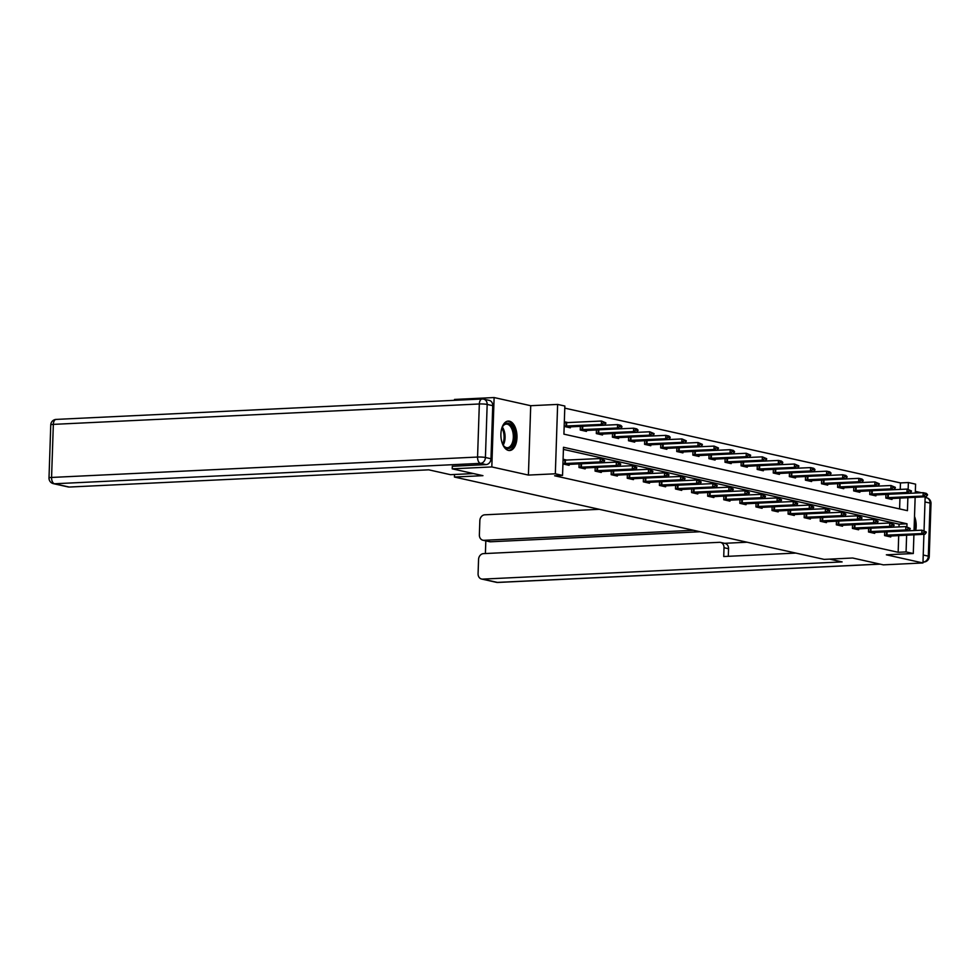 <?xml version="1.0" encoding="UTF-8"?>
<svg xmlns="http://www.w3.org/2000/svg" width="980" height="980" viewBox="0 0 980 980"><rect width="100%" height="100%" fill="white"/><g stroke="black" fill="none" stroke-linecap="round" stroke-linejoin="round"><path stroke-width="1.47" d="M509.429 421.18A14.749 8.036 87.3 0 0 508.24 421.069A14.749 8.036 87.3 0 0 500.89 435.096A14.749 8.036 87.3 0 0 508.461 450.433A14.749 8.036 87.3 0 0 509.649 450.531A14.749 8.036 87.3 0 0 516.999 436.504A14.749 8.036 87.3 0 0 509.429 421.18M900.24 489.424L900.461 482.92L908.374 482.54L915.59 484.145L915.296 493.05M921.555 492.756L915.345 491.372M454.5 400.33L454.524 399.448L494.116 397.549L491.813 466.933L528.416 475.08L555.329 473.793L557.632 404.422L564.848 406.026L563.917 434.152L907.443 510.666L907.872 497.62M528.416 475.08L530.719 405.708L494.116 397.549M530.719 405.708L557.632 404.422M900.461 482.92L564.786 408.146M454.524 474.479L454.438 477.04L824.143 559.384L852.649 558.012L883.372 564.86L922.964 562.961L923.92 534.296M924.042 530.658L925.157 496.787M454.438 477.04L482.944 475.668L452.221 468.832L452.307 466.211M452.221 468.832L491.813 466.933M899.591 508.914L899.959 497.999M564.174 426.435L570.348 427.807L570.385 426.729M568.29 422.625L564.333 421.743M580.368 426.251L580.246 430.012L586.432 431.396L586.469 430.318M599.172 434.226L636.657 432.266L633.558 431.58L633.668 428.199L596.452 429.877L596.33 433.589L602.516 434.973L602.553 433.895M612.537 433.417L612.414 437.178L618.601 438.55L618.637 437.484M631.341 441.392L668.826 439.432L665.726 438.734L665.837 435.365L628.621 437.043L628.499 440.755L634.685 442.139L634.721 441.061M644.705 440.584L644.583 444.344L650.769 445.716L650.806 444.638M663.509 448.558L700.982 446.598L697.895 445.9L698.005 442.531L660.789 444.21L660.667 447.921L666.853 449.305L666.878 448.228M676.874 447.75L676.751 451.511L682.925 452.882L682.962 451.805M692.958 451.327L692.823 455.088L699.01 456.46L699.046 455.394M709.042 454.916L708.908 458.665L715.094 460.049L715.13 458.971M727.834 462.891L765.319 460.918L762.232 460.233L762.342 456.852L725.114 458.542L724.992 462.254L731.178 463.626L731.215 462.56M741.198 462.07L741.076 465.831L747.262 467.215L747.299 466.137M760.002 470.045L797.487 468.085L794.388 467.399L794.511 464.018L757.283 465.708L757.16 469.42L763.346 470.792L763.383 469.714M773.367 469.236L773.245 472.997L779.431 474.381L779.467 473.303M792.171 477.211L829.656 475.251L826.557 474.565L826.667 471.184L789.451 472.875L789.329 476.586L795.515 477.958L795.552 476.88M805.536 476.403L805.413 480.163L811.599 481.535L811.636 480.47M824.339 484.377L861.824 482.417L858.725 481.731L858.835 478.35L821.62 480.029L821.497 483.74L827.683 485.125L827.72 484.047M837.704 483.569L837.582 487.33L843.768 488.702L843.805 487.636M853.788 487.146L853.666 490.907L859.852 492.291L859.877 491.213M869.873 490.735L869.738 494.496L875.924 495.868L875.961 494.79M885.957 494.312L885.822 498.073L892.008 499.457L892.045 498.379M906.904 526.836L907.002 523.786L563.488 447.272L562.545 475.398L554.631 475.778L898.158 552.291L898.709 535.496M898.991 526.922L899.089 524.165L563.414 449.404M562.937 463.932L569.098 465.316L569.135 464.238M567.04 460.135L563.084 459.252M579.009 467.178L580.871 467.178L580.981 463.797L579.119 463.797L578.996 467.509L585.183 468.893L585.219 467.815M595.215 467.338L595.081 471.098L601.267 472.47L601.304 471.405M611.177 474.345L613.027 474.345L613.149 470.964L611.287 470.964L611.165 474.675L617.351 476.06L617.388 474.982M627.372 474.504L627.249 478.265L633.435 479.637L633.472 478.559M643.456 478.081L643.333 481.841L649.52 483.226L649.556 482.148M659.54 481.67L659.418 485.431L665.604 486.803L665.641 485.725M675.624 485.247L675.502 489.008L681.688 490.392L681.725 489.314M691.708 488.836L691.586 492.585L697.772 493.969L697.809 492.891M707.793 492.413L707.67 496.174L713.857 497.546L713.893 496.48M723.877 496.002L723.755 499.751L729.941 501.135L729.978 500.057M739.961 499.58L739.839 503.34L746.025 504.712L746.05 503.634M756.045 503.157L755.923 506.917L762.097 508.302L762.134 507.224M772.13 506.746L771.995 510.507L778.181 511.879L778.218 510.801M788.214 510.323L788.079 514.084L794.266 515.456L794.302 514.39M804.286 513.912L804.164 517.661L810.35 519.045L810.387 517.967M820.37 517.489L820.248 521.25L826.434 522.622L826.471 521.556M836.455 521.066L836.332 524.827L842.518 526.211L842.555 525.133M852.539 524.655L852.416 528.416L858.603 529.788L858.639 528.71M868.623 528.232L868.501 531.993L874.687 533.377L874.723 532.299M884.707 531.822L884.585 535.582L890.771 536.954L890.808 535.876M913.911 534.774L913.287 553.529L886.361 554.815L922.964 562.961M913.287 553.529L906.071 551.912L906.623 535.117M898.158 552.291L906.071 551.912M562.545 475.398L555.329 473.793M915.149 497.264L914.046 530.56M908.142 489.339L908.374 482.54M899.089 524.165L907.002 523.786M913.875 535.68A14.749 8.036 87.3 0 0 914.365 534.749M915.736 530.474A14.749 8.036 87.3 0 0 914.524 516.46M604.574 460.931L603.043 460.012L604.574 460.931L603.239 462.597L565.766 464.569M562.937 463.601L600.152 461.911L600.262 458.542L604.599 460.367M563.059 460.22L600.262 458.542L603.043 460.012M603.239 462.597L600.152 461.911L603.031 460.576M567.004 427.06L604.489 425.1L601.389 424.413L564.186 426.092M604.268 423.078L605.824 423.421L604.293 422.515L601.389 424.413L601.512 421.033L564.296 422.723M604.293 422.515L601.512 421.033L605.836 422.858M604.489 425.1L605.824 423.421M501.589 428.983A12.764 6.958 -92.7 0 1 502.703 426.386A12.764 6.958 -92.7 0 1 504.565 424.132A12.764 6.958 -92.7 0 1 513.912 430.882A12.764 6.958 -92.7 0 1 510.788 447.603A12.764 6.958 -92.7 0 1 503.622 445.765A12.764 6.958 -92.7 0 1 502.274 443.291M503.377 445.41A11.821 6.444 87.3 0 0 507.444 447.701A11.821 6.444 87.3 0 0 509.772 446.77A11.821 6.444 87.3 0 0 513.091 433.393A11.821 6.444 87.3 0 0 506.317 424.095A11.821 6.444 87.3 0 0 504.002 425.038A11.821 6.444 87.3 0 0 502.495 426.778M508.681 450.469A14.651 7.987 87.3 0 0 511.254 449.342A14.651 7.987 87.3 0 0 515.419 433.038A14.651 7.987 87.3 0 0 507.285 421.229M914.414 530.548A14.651 7.987 87.3 0 0 914.377 520.576M473.499 473.573L450.457 474.675L428.713 469.824L69.225 487.048A5.672 4.704 102.6 0 1 68.183 486.95L53.434 483.667A5.672 4.704 -77.4 0 0 54.488 483.765L69.225 487.048M490.98 458.75L492.744 405.683L487.17 404.434L485.419 457.501L490.98 458.75A5.672 4.704 102.6 0 1 486.043 464.594L452.307 466.296M56.62 419.44A5.672 3.087 87.3 0 0 56.154 419.403L482.148 398.995A5.672 5.672 0 0 1 483.655 399.13A5.672 4.704 -77.4 0 0 482.613 399.044A5.672 3.087 87.3 0 0 482.148 398.995A5.672 3.087 87.3 0 0 479.33 403.981L53.337 424.377L51.573 477.444L477.566 457.048L479.33 403.981A5.672 0.698 -178.1 0 1 487.17 404.434A5.672 4.704 -77.4 0 0 483.655 399.13L489.228 400.367A5.672 4.704 102.6 0 1 492.744 405.683M829.607 559.115L842.126 561.908L482.65 579.119L497.387 582.402L879.918 564.088M693.46 530.278L483.936 540.311L490.527 541.781A5.672 4.704 102.6 0 1 489.486 541.683L482.883 540.213A5.672 4.704 -77.4 0 0 483.936 540.311M599.368 509.318L484.782 514.806A5.672 4.704 -77.4 0 0 479.845 520.662L479.367 534.909A5.672 4.704 -77.4 0 0 482.883 540.213M720.496 542.405L725.041 543.422A5.672 4.704 102.6 0 1 728.557 548.726L724.012 547.722A5.672 4.704 -77.4 0 0 720.496 542.405A5.672 4.704 -77.4 0 0 719.455 542.32L483.495 553.627A5.672 4.704 -77.4 0 0 478.559 559.47L478.081 573.729A5.672 4.704 -77.4 0 0 481.596 579.033A5.672 4.704 -77.4 0 0 482.65 579.119M485.823 540.874L485.394 553.529M724.012 547.722L723.73 556.53L795.846 553.075M700.063 531.748L490.527 541.781M724.526 543.312L747.115 542.222M728.557 548.726L728.299 556.309M620.659 464.508L619.127 463.601L620.659 464.508L619.323 466.186L581.851 468.146M580.871 467.178L616.236 465.5L616.346 462.119L620.671 463.944M580.981 463.797L616.346 462.119L619.127 463.601M619.323 466.186L616.236 465.5L619.115 464.165M636.743 468.085L635.212 467.178L636.743 468.085L635.408 469.763L597.923 471.735M595.093 470.755L632.321 469.077L632.431 465.708L636.755 467.521M595.203 467.387L632.431 465.708L635.212 467.178M635.408 469.763L632.321 469.077L635.199 467.742M583.088 430.649L620.573 428.677L617.474 427.99L580.258 429.681M620.352 426.655L621.908 426.998L620.377 426.092L617.474 427.99L617.584 424.622L580.368 426.3M620.377 426.092L617.584 424.622L620.683 425.308L621.92 426.447M620.573 428.677L621.908 426.998M636.437 430.245L637.98 430.588L636.461 429.681L633.558 431.58L596.342 433.258M636.461 429.681L633.668 428.199L636.767 428.885L638.005 430.024M636.657 432.266L637.98 430.588M652.827 471.674L651.296 470.768L652.827 471.674L651.492 473.352L614.007 475.312M613.027 474.345L648.405 472.654L648.515 469.285L652.839 471.111M613.149 470.964L648.515 469.285L651.296 470.768M651.492 473.352L648.405 472.654L651.284 471.331M668.911 475.251L667.38 474.345L668.911 475.251L667.576 476.929L630.091 478.889M627.261 477.922L664.477 476.243L664.599 472.862L668.923 474.688M627.372 474.553L664.599 472.862L667.38 474.345M667.576 476.929L664.477 476.243L667.356 474.908M684.995 478.84L683.464 477.934L684.995 478.84L683.66 480.519L646.175 482.479M643.346 481.511L680.561 479.82L680.683 476.452L685.008 478.277M643.456 478.13L680.683 476.452L683.464 477.934M683.66 480.519L680.561 479.82L683.44 478.497M615.256 437.815L652.741 435.843L649.642 435.157L612.427 436.835M652.521 433.822L654.064 434.165L652.545 433.258L649.642 435.157L649.752 431.776L612.537 433.466M652.545 433.258L649.752 431.776L654.089 433.601M652.741 435.843L654.064 434.165M668.605 437.411L670.149 437.754L668.63 436.847L665.726 438.734L628.511 440.424M668.63 436.847L665.837 435.365L668.936 436.051L670.173 437.19M668.826 439.432L670.149 437.754M647.425 444.969L684.898 443.009L681.811 442.323L644.595 444.001M684.689 440.988L686.233 441.331L684.702 440.424L681.811 442.323L681.921 438.942L644.705 440.632M684.702 440.424L681.921 438.942L686.257 440.767M684.898 443.009L686.233 441.331M701.08 482.417L699.548 481.511L701.08 482.417L699.745 484.096L662.26 486.055M659.43 485.088L696.645 483.41L696.755 480.029L701.092 481.854M659.54 481.719L696.755 480.029L699.548 481.511M699.745 484.096L696.645 483.41L699.524 482.074M700.774 444.565L702.317 444.92L700.786 444.014L697.895 445.9L660.667 447.591M700.786 444.014L698.005 442.531L702.342 444.357M700.982 446.598L702.317 444.92M717.152 485.994L715.633 485.088L717.152 485.994L715.829 487.673L678.344 489.645M675.514 488.677L712.73 486.987L712.84 483.618L717.176 485.443M675.624 485.296L712.84 483.618L715.633 485.088M715.829 487.673L712.73 486.987L715.608 485.651M679.593 452.135L717.066 450.175L713.979 449.489L676.751 451.168M716.858 448.154L718.401 448.497L716.87 447.591L713.979 449.489L714.089 446.108L676.874 447.799M716.87 447.591L714.089 446.108L718.426 447.934M717.066 450.175L718.401 448.497M733.236 489.584L731.717 488.677L733.236 489.584L731.913 491.262L694.428 493.222M691.598 492.254L728.814 490.576L728.924 487.195L733.261 489.02M691.708 488.873L728.924 487.195L731.717 488.677M731.913 491.262L728.814 490.576L731.692 489.241M695.678 455.725L733.15 453.752L730.063 453.066L692.836 454.757M732.942 451.731L734.486 452.074L732.954 451.168L730.063 453.066L730.173 449.698L692.946 451.376M732.954 451.168L730.173 449.698L733.261 450.384L734.498 451.523M733.15 453.752L734.486 452.074M749.32 493.161L747.801 492.254L749.32 493.161L747.997 494.839L710.512 496.811M707.683 495.831L744.898 494.153L745.008 490.772L749.345 492.597M707.793 492.462L745.008 490.772L747.801 492.254M747.997 494.839L744.898 494.153L747.777 492.818M711.75 459.302L749.235 457.341L746.148 456.656L708.92 458.334M749.026 455.32L750.57 455.663L749.039 454.757L746.148 456.656L746.258 453.274L709.03 454.953M749.039 454.757L746.258 453.274L750.582 455.1M749.235 457.341L750.57 455.663M765.405 496.75L763.886 495.843L765.405 496.75L764.069 498.428L726.596 500.388M723.767 499.42L760.982 497.73L761.092 494.361L765.429 496.186M723.877 496.039L761.092 494.361L763.886 495.843M764.069 498.428L760.982 497.73L763.861 496.407M765.111 458.897L766.654 459.24L765.123 458.334L762.232 460.233L725.004 461.911M765.123 458.334L762.342 456.852L766.666 458.677M765.319 460.918L766.654 459.24M781.489 500.327L779.958 499.42L781.489 500.327L780.154 502.005L742.681 503.965M739.851 502.997L777.067 501.319L777.177 497.938L781.513 499.763M739.961 499.629L777.177 497.938L779.958 499.42M780.154 502.005L777.067 501.319L779.945 499.984M743.918 466.468L781.403 464.508L778.304 463.81L741.088 465.5M781.183 462.487L782.738 462.83L781.207 461.923L778.304 463.81L778.426 460.441L741.198 462.119M781.207 461.923L778.426 460.441L781.513 461.127L782.751 462.266M781.403 464.508L782.738 462.83M797.573 503.916L796.042 503.01L797.573 503.916L796.238 505.594L758.765 507.554M755.923 506.587L793.151 504.896L793.261 501.527L797.598 503.353M756.045 503.206L793.261 501.527L796.042 503.01M796.238 505.594L793.151 504.896L796.03 503.561M797.267 466.064L798.823 466.407L797.291 465.5L794.388 467.399L757.173 469.077M797.291 465.5L794.511 464.018L798.835 465.843M797.487 468.085L798.823 466.407M813.657 507.493L812.126 506.587L813.657 507.493L812.322 509.171L774.849 511.131M772.007 510.163L809.235 508.485L809.345 505.104L813.67 506.93M772.117 506.795L809.345 505.104L812.126 506.587M812.322 509.171L809.235 508.485L812.114 507.15M776.087 473.634L813.572 471.662L810.472 470.976L773.257 472.666M813.351 469.641L814.907 469.996L813.376 469.089L810.472 470.976L810.583 467.607L773.367 469.285M813.376 469.089L810.583 467.607L813.682 468.293L814.919 469.432M813.572 471.662L814.907 469.996M829.742 511.07L828.21 510.163L829.742 511.07L828.406 512.748L790.921 514.721M788.092 513.753L825.319 512.062L825.43 508.694L829.754 510.519M788.202 510.372L825.43 508.694L828.21 510.163M828.406 512.748L825.319 512.062L828.198 510.727M829.435 473.23L830.979 473.573L829.46 472.666L826.557 474.565L789.341 476.243M829.46 472.666L826.667 471.184L829.766 471.87L831.003 473.009M829.656 475.251L830.979 473.573M845.826 514.659L844.295 513.753L845.826 514.659L844.491 516.338L807.005 518.298M804.176 517.33L841.404 515.652L841.514 512.271L845.838 514.096M804.286 513.949L841.514 512.271L844.295 513.753M844.491 516.338L841.404 515.652L844.282 514.316M808.255 480.8L845.74 478.828L842.641 478.142L805.425 479.833M845.52 476.807L847.063 477.15L845.544 476.243L842.641 478.142L842.751 474.773L805.536 476.452M845.544 476.243L842.751 474.773L845.85 475.459L847.088 476.599M845.74 478.828L847.063 477.15M861.91 518.236L860.379 517.33L861.91 518.236L860.575 519.915L823.09 521.887M820.26 520.907L857.476 519.229L857.598 515.848L861.922 517.673M820.37 517.538L857.598 515.848L860.379 517.33M860.575 519.915L857.476 519.229L860.354 517.893M861.604 480.396L863.147 480.739L861.628 479.833L858.725 481.731L821.51 483.41M861.628 479.833L858.835 478.35L861.935 479.036L863.172 480.176M861.824 482.417L863.147 480.739M877.994 521.826L876.463 520.919L877.994 521.826L876.659 523.504L839.174 525.464M836.344 524.496L873.56 522.806L873.682 519.437L878.007 521.262M836.455 521.115L873.682 519.437L876.463 520.919M876.659 523.504L873.56 522.806L876.439 521.483M840.423 487.966L877.896 485.994L874.809 485.308L837.594 486.987M877.688 483.973L879.232 484.316L877.7 483.41L874.809 485.308L874.92 481.927L837.704 483.618M877.7 483.41L874.92 481.927L879.256 483.752M877.896 485.994L879.232 484.316M894.079 525.403L892.547 524.496L894.079 525.403L892.743 527.081L855.258 529.041M852.429 528.073L889.644 526.395L889.754 523.014L894.091 524.839M852.539 524.704L889.754 523.014L892.547 524.496M892.743 527.081L889.644 526.395L892.523 525.06M856.508 491.544L893.981 489.584L890.894 488.885L853.666 490.576M893.772 487.562L895.316 487.905L893.785 486.999L890.894 488.885L891.004 485.517L853.788 487.195M893.785 486.999L891.004 485.517L895.34 487.342M893.981 489.584L895.316 487.905M910.151 528.992L908.632 528.085L910.151 528.992L908.827 530.658L871.342 532.63M868.513 531.662L905.728 529.972L905.839 526.603L910.175 528.428M868.623 528.281L905.839 526.603L908.632 528.085M908.827 530.658L905.728 529.972L908.607 528.637M872.592 495.121L910.065 493.161L906.978 492.475L869.75 494.153M909.857 491.139L911.4 491.482L909.869 490.576L906.978 492.475L907.088 489.094L869.873 490.784M909.869 490.576L907.088 489.094L911.425 490.919M910.065 493.161L911.4 491.482M926.235 532.569L924.716 531.662L926.235 532.569L924.912 534.247L887.427 536.207M884.597 535.239L921.813 533.561L921.923 530.18L926.259 532.005M884.707 531.87L921.923 530.18L924.716 531.662M924.912 534.247L921.813 533.561L924.691 532.226M888.676 498.71L926.149 496.738L923.062 496.052L885.834 497.742M925.941 494.716L927.484 495.072L925.953 494.165L923.062 496.052L923.172 492.683L885.945 494.361M925.953 494.165L923.172 492.683L926.259 493.369L927.497 494.508M926.149 496.738L927.484 495.072M565.313 463.577L565.423 460.208M564.786 463.589L564.897 460.22M566.134 422.711L566.024 426.092M566.661 422.699L566.55 426.079M502.348 427.072A11.821 6.444 -92.7 0 1 503.206 445.128M502.666 444.136A11.429 6.223 87.3 0 0 501.895 428.101M486.043 464.594L480.482 463.356L54.488 483.765A5.672 3.087 87.3 0 1 51.573 477.444A5.672 0.698 -178.1 0 0 49 477.946L50.764 424.879A5.672 0.698 1.9 0 1 53.337 424.377A5.672 3.087 87.3 0 1 56.154 419.403A5.672 5.672 0 0 0 50.764 424.879M480.482 463.356A5.672 4.704 -77.4 0 0 485.419 457.501A5.672 0.698 1.9 0 0 477.566 457.048A5.672 3.087 87.3 0 0 480.482 463.356M923.234 555.023L928.317 556.15L930.081 503.083L924.985 501.956M496.346 582.316A5.672 5.672 0 0 0 497.852 582.451A5.672 3.087 87.3 0 1 497.387 582.402A5.672 4.704 102.6 0 1 496.346 582.316L481.596 579.033M926.566 497.779A5.672 4.704 102.6 0 1 930.081 503.083A5.672 0.698 -178.1 0 1 931 503.5A5.672 5.672 0 0 0 926.566 497.779L925.145 497.46M923.846 562.042A5.672 5.672 0 0 0 929.236 556.567A5.672 0.698 1.9 0 0 928.317 556.15A5.672 4.704 102.6 0 1 923.38 562.005A5.672 3.087 87.3 0 0 923.846 562.042L923.001 562.091M581.397 467.166L581.508 463.785M597.482 470.743L597.592 467.374M596.943 470.755L597.065 467.387M582.218 426.3L582.108 429.669M582.745 426.288L582.635 429.657M598.302 429.877L598.192 433.258M598.829 429.865L598.719 433.246M613.566 474.332L613.676 470.951M629.638 477.909L629.76 474.541M629.111 477.922L629.221 474.553M645.722 481.499L645.832 478.118M645.195 481.511L645.306 478.13M614.387 433.466L614.276 436.835M614.913 433.454L614.803 436.823M630.471 437.043L630.361 440.424M630.998 437.031L630.887 440.412M646.555 440.632L646.445 444.001M647.082 440.62L646.971 443.989M661.806 485.076L661.917 481.695M661.28 485.088L661.39 481.707M662.639 444.21L662.529 447.578M663.166 444.197L663.056 447.566M677.891 488.653L678.001 485.284M677.364 488.665L677.474 485.296M678.723 447.787L678.613 451.168M679.25 447.774L679.14 451.155M693.975 492.242L694.085 488.861M693.448 492.254L693.558 488.873M694.808 451.376L694.698 454.745M695.335 451.363L695.224 454.732M710.059 495.819L710.169 492.45M709.532 495.831L709.643 492.462M710.892 454.953L710.77 458.334M711.419 454.941L711.308 458.322M726.143 499.408L726.254 496.027M725.617 499.42L725.727 496.039M726.976 458.542L726.854 461.911M727.503 458.53L727.38 461.899M742.228 502.985L742.338 499.616M741.701 502.997L741.811 499.629M743.048 462.119L742.938 465.5M743.587 462.107L743.465 465.488M758.312 506.562L758.422 503.193M757.785 506.574L757.895 503.206M759.133 465.696L759.022 469.077M759.659 465.684L759.549 469.065M774.396 510.151L774.506 506.77M773.869 510.163L773.98 506.783M775.217 469.285L775.107 472.654M775.744 469.273L775.633 472.642M790.48 513.728L790.591 510.36M789.941 513.74L790.064 510.372M791.301 472.862L791.191 476.243M791.828 472.85L791.717 476.231M806.564 517.317L806.675 513.937M806.026 517.33L806.148 513.949M807.385 476.452L807.275 479.82M807.912 476.439L807.802 479.808M822.637 520.895L822.759 517.526M822.11 520.907L822.22 517.538M823.47 480.029L823.359 483.41M823.996 480.016L823.886 483.397M838.721 524.484L838.831 521.103M838.194 524.496L838.304 521.115M839.554 483.618L839.444 486.987M840.081 483.606L839.97 486.974M854.805 528.061L854.915 524.68M854.278 528.073L854.389 524.692M855.638 487.195L855.528 490.576M856.165 487.183L856.055 490.564M870.889 531.638L871 528.269M870.363 531.65L870.473 528.281M871.722 490.772L871.612 494.153M872.249 490.76L872.139 494.141M886.973 535.227L887.084 531.846M886.447 535.239L886.557 531.858M887.807 494.361L887.696 497.73M888.333 494.349L888.223 497.718M49 477.946A5.672 5.672 0 0 0 53.434 483.667M880.138 564.137L497.852 582.451M931 503.5L929.236 556.567"/></g></svg>
